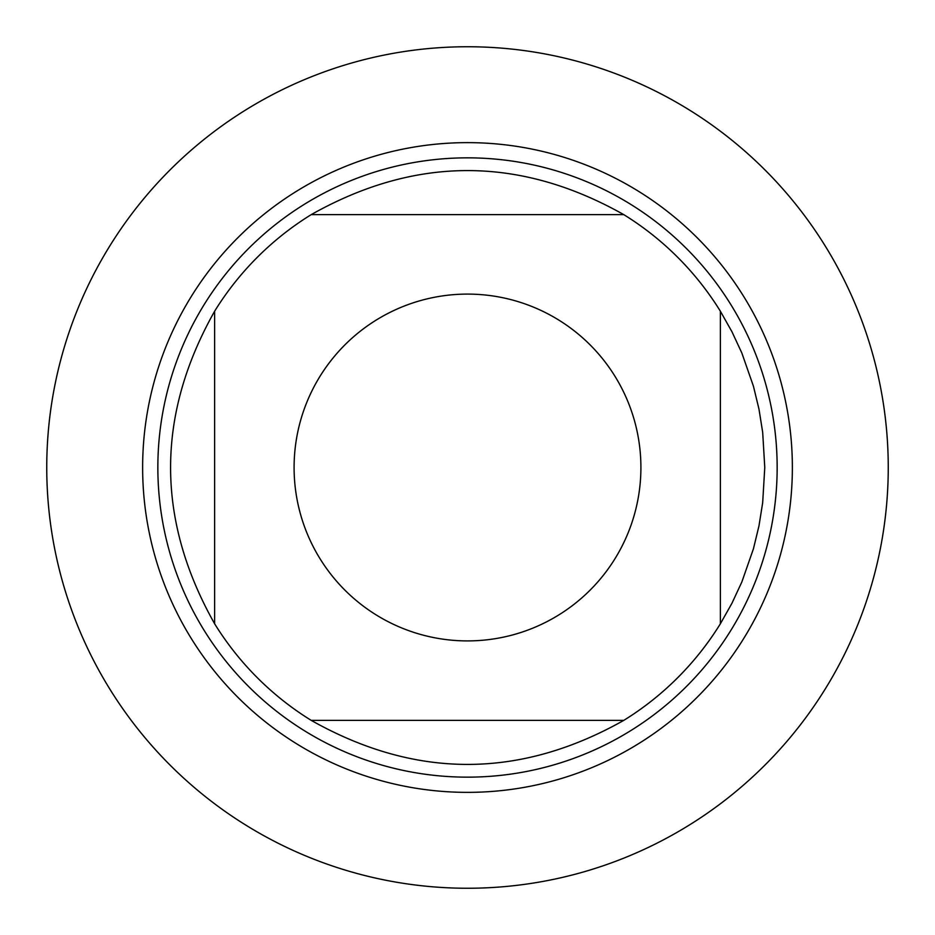 <?xml version="1.0" encoding="UTF-8"?>
<svg xmlns="http://www.w3.org/2000/svg" width="935" height="935" viewBox="0 0 935 935"><rect width="100%" height="100%" fill="white"/><g stroke="black" fill="none" stroke-linecap="round" stroke-linejoin="round"><path stroke-width="1.4" d="M157.851 467.5A309.649 309.649 0 0 1 622.324 199.33A309.649 309.649 0 0 1 622.324 735.67A309.649 309.649 0 0 1 157.851 467.5M46.75 467.5A420.75 420.75 0 0 1 677.875 103.119A420.75 420.75 0 0 1 677.875 831.881A420.75 420.75 0 0 1 46.75 467.5M640.907 467.5A173.407 173.407 0 0 0 420.119 300.696A173.407 173.407 0 0 0 319.98 558.651A173.407 173.407 0 0 0 640.907 467.5M623.762 214.618C519.591 155.911 415.409 155.911 311.238 214.618A297.272 297.272 0 0 0 214.618 311.238C155.911 415.409 155.911 519.591 214.618 623.762A297.272 297.272 0 0 0 311.238 720.382C415.409 779.089 519.591 779.089 623.762 720.382A297.272 297.272 0 0 0 720.382 623.762L720.382 311.238A297.272 297.272 0 0 0 623.762 214.618L311.238 214.618A297.272 297.272 0 0 0 214.618 311.238L214.618 623.762M311.238 720.382L623.762 720.382M720.382 623.762L731.93 603.297L741.841 581.991L753.458 548.716L758.975 525.879L762.679 502.679L764.772 467.5L762.679 432.321L758.975 409.121L753.458 386.284L741.841 353.009L731.93 331.703L720.382 311.238M888.25 467.5A420.75 420.75 0 0 1 257.125 831.881A420.75 420.75 0 0 1 257.125 103.119A420.75 420.75 0 0 1 888.25 467.5M142.634 467.5A324.866 324.866 0 0 1 629.933 186.159A324.866 324.866 0 0 1 629.933 748.841A324.866 324.866 0 0 1 142.634 467.5"/></g></svg>
